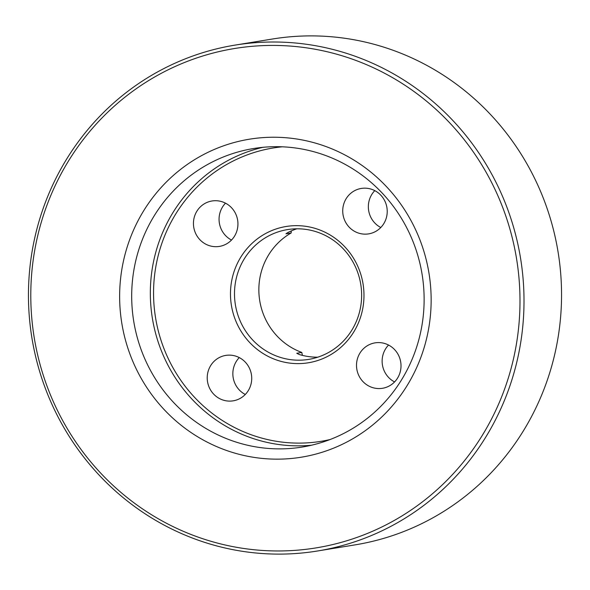 <?xml version="1.0" encoding="UTF-8"?>
<svg xmlns="http://www.w3.org/2000/svg" width="590" height="590" viewBox="0 0 590 590"><rect width="100%" height="100%" fill="white"/><g stroke="black" fill="none" stroke-linecap="round" stroke-linejoin="round"><path stroke-width="0.89" d="M285.98 233.788L291.136 232.984A65.755 63.514 80.7 0 0 259.121 295.848A65.755 63.514 -99.3 0 0 301.8 352.437L302.397 355.379M291.136 232.984L291.29 230.911M286.084 233.647L288.304 232.312A65.755 63.514 80.7 0 1 296.844 228.802M234.761 299.823A65.755 63.514 80.7 0 1 287.492 229.599A65.755 63.514 80.7 0 1 361.368 289.181A65.755 63.514 -99.3 0 1 308.636 359.399A65.755 63.514 -99.3 0 1 234.761 299.823M317.759 357.186A65.755 63.514 80.7 0 1 299.204 354.494L296.755 353.263L301.8 352.437M560.5 271.208A256.281 247.549 -99.3 0 0 272.558 38.999L235.019 45.113A256.281 247.549 -99.3 0 0 29.5 318.792A256.281 247.549 80.7 0 0 317.442 551.001L354.981 544.887A256.281 247.549 80.7 0 0 560.5 271.208M235.019 45.113A256.281 247.549 -99.3 0 1 522.961 277.33A256.281 247.549 80.7 0 1 317.442 551.001M518.957 277.728A252.992 244.371 -99.3 0 0 252.904 46.249A252.992 244.371 -99.3 0 0 31.823 318.659A252.992 244.371 80.7 0 0 297.876 550.138A252.992 244.371 80.7 0 0 518.957 277.728M120.294 311.225A161.1 155.613 80.7 0 1 261.068 137.765A161.1 155.613 80.7 0 1 430.486 285.162A161.1 155.613 80.7 0 1 289.705 458.629A161.1 155.613 80.7 0 1 120.294 311.225M132.308 310.016A151.239 146.084 80.7 0 1 253.589 148.518A151.239 146.084 80.7 0 1 423.509 285.553A151.239 146.084 80.7 0 1 302.228 447.05A151.239 146.084 80.7 0 1 132.308 310.016M363.698 289.056A69.045 66.692 -99.3 0 0 291.091 225.881A69.045 66.692 -99.3 0 0 230.756 300.221A69.045 66.692 80.7 0 0 303.363 363.396A69.045 66.692 80.7 0 0 363.698 289.056M362.931 188.24A23.017 22.228 -99.3 0 0 361.279 188.439A23.017 22.228 -99.3 0 0 342.915 213.875A23.017 22.228 -99.3 0 0 367.024 234.075A23.017 22.228 -99.3 0 0 368.676 233.869A23.017 22.228 -99.3 0 0 387.04 208.432A23.017 22.228 -99.3 0 0 362.931 188.24M376.715 342.657A23.017 22.228 -99.3 0 0 375.056 342.864A23.017 22.228 -99.3 0 0 356.692 368.293A23.017 22.228 -99.3 0 0 380.801 388.493A23.017 22.228 -99.3 0 0 382.46 388.294A23.017 22.228 -99.3 0 0 400.824 362.857A23.017 22.228 -99.3 0 0 376.715 342.657M231.516 401.038A23.017 22.228 -99.3 0 0 233.175 400.831A23.017 22.228 -99.3 0 0 251.539 375.402A23.017 22.228 -99.3 0 0 227.43 355.202A23.017 22.228 -99.3 0 0 225.771 355.401A23.017 22.228 -99.3 0 0 207.407 380.838A23.017 22.228 -99.3 0 0 231.516 401.038M217.74 246.62A23.017 22.228 -99.3 0 0 219.392 246.414A23.017 22.228 -99.3 0 0 237.755 220.977A23.017 22.228 -99.3 0 0 213.646 200.777A23.017 22.228 -99.3 0 0 211.994 200.983A23.017 22.228 -99.3 0 0 193.631 226.42A23.017 22.228 -99.3 0 0 217.74 246.62M374.783 190.622A23.017 22.228 -99.3 0 0 380.793 227.511M388.559 345.047A23.017 22.228 -99.3 0 0 394.57 381.929M239.275 357.592A23.017 22.228 -99.3 0 0 245.285 394.474M225.498 203.167A23.017 22.228 -99.3 0 0 231.509 240.056M311.498 445.221A151.239 146.084 80.7 0 1 150.952 306.984A151.239 146.084 -99.3 0 1 262.963 147.308M282.271 146.807A148.606 143.54 -99.3 0 0 154.16 306.66A148.606 143.54 80.7 0 0 329.972 439.572"/></g></svg>
